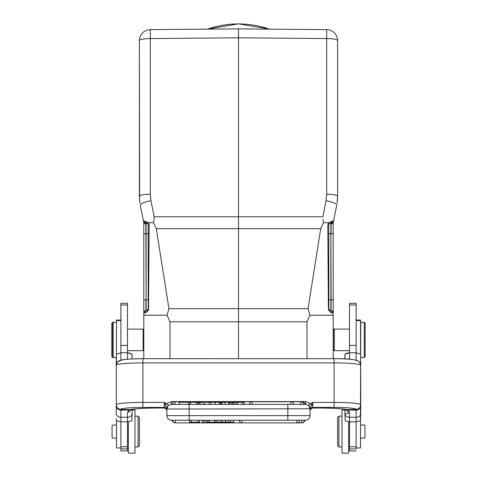 <?xml version="1.0" encoding="UTF-8"?>
<svg xmlns="http://www.w3.org/2000/svg" width="477" height="477" viewBox="0 0 477 477"><rect width="100%" height="100%" fill="white"/><g stroke="black" fill="none" stroke-linecap="round" stroke-linejoin="round"><path stroke-width="0.72" d="M326.679 222.699L323.418 222.699L323.102 219.432M238.5 358.68L238.5 228.698L320.711 228.698L323.418 222.699L328.552 222.699L327.896 224.154M307.015 358.68L307.015 321.802L309.961 315.208L333.208 315.208L332.958 312.894C330.591 313.007 329.064 311.541 328.385 308.488L328.611 309.895M329.202 310.903L329.631 311.475M329.929 311.731L331.247 312.53M331.748 312.703L332.439 312.852M332.958 312.894L331.121 310.694A2.2 2.2 0 0 1 333.208 312.894L333.208 222.699M333.208 315.208L333.208 358.68M309.961 315.208L308.053 308.649L168.947 308.649L156.289 228.698L238.5 228.698L238.5 216.785L154.16 216.785L153.582 222.699L156.289 228.698M328.713 225.007L327.824 224.971L328.385 308.488L328.808 308.482L328.808 225.025L329.118 223.892L330.877 222.825L331.503 222.789L331.121 224.369L333.179 222.86L336.762 204.955A11.013 2.069 -168.7 0 0 326.059 200.704L322.84 216.785L238.5 216.785L238.5 37.802L326.697 38.571L326.697 194.222A11.013 2.087 0 0 1 337.615 196.315L337.382 200.841M320.711 228.698L308.053 308.649M168.947 308.649L167.039 315.208L169.985 321.802L169.985 358.68M148.514 309.34L149.176 224.971L148.442 222.705L153.582 222.699L153.844 219.933M143.792 358.68L143.792 312.894L146.105 310.682A2.2 2.2 0 0 0 146.344 310.658A2.2 2.2 0 0 1 146.105 310.682L146.105 310.682C146.654 311.105 147.345 310.372 148.192 308.482L148.192 225.025L149.176 224.971L148.448 222.699L144.179 220.881L147.882 223.892L148.192 225.025L148.192 308.482L148.615 308.488C147.626 311.678 146.099 313.145 144.042 312.894L144.561 312.852M143.792 315.208L167.039 315.208M143.792 222.699L143.792 312.894A2.2 2.2 0 0 1 145.879 310.694L145.879 310.563M143.792 350.011L143.13 350.673L143.13 329.082L143.792 329.786M145.252 312.703L145.753 312.53M147.071 311.731L147.369 311.475M147.798 310.903L148.389 309.895M148.448 222.699L147.882 223.892L148.442 222.705L153.582 222.699M323.215 220.547L323.418 222.699M333.208 233.712L331.121 233.712L331.121 224.369L331.503 222.789A2.2 2.2 0 0 0 333.548 221.024L332.821 220.881L328.552 222.699L329.118 223.892L328.886 224.428M328.951 309.269A2.2 2.2 0 0 0 329.178 309.71A2.2 2.2 0 0 1 328.951 309.269L329.148 309.662M329.273 309.841A2.2 2.2 0 0 0 329.989 310.438A2.2 2.2 0 0 1 329.273 309.841L329.971 310.426M330.627 310.652L330.644 310.652A2.2 2.2 0 0 0 330.895 310.682C330.34 311.105 329.643 310.372 328.808 308.482L328.808 225.025A2.2 2.2 0 0 1 328.838 224.631A2.2 2.2 0 0 0 328.808 225.025M333.495 221.274L333.298 222.258M154.16 216.785L150.941 200.704A11.013 2.069 168.7 0 0 140.238 204.955L143.821 222.86L145.879 224.369L145.497 222.789A2.2 2.2 0 0 1 143.452 221.024L144.179 220.881L143.452 221.024M143.821 222.86L143.702 222.258M143.792 299.789L145.879 299.789L145.879 310.694L146.922 310.479M146.999 310.438A2.2 2.2 0 0 0 147.721 309.847A2.2 2.2 0 0 1 146.999 310.438L147.029 310.426M337.096 203.071A2.2 2.2 0 0 0 337.096 203.053A2.2 2.2 0 0 1 337.096 203.071L337.37 200.93L337.096 203.071A2.2 2.2 0 0 0 337.096 203.053L337.615 196.315L337.615 40.658L337.615 189.661M335.528 195.2A2.2 1.121 0 0 1 336.07 195.248M337.519 199.243L337.424 200.429M337.615 40.658A11.013 11.013 0 0 0 326.697 29.646L326.697 29.646A11.013 11.013 -179.5 0 1 337.615 40.658A11.013 2.087 180 0 0 326.697 38.571L326.697 29.646L238.5 28.876L238.5 37.802L150.303 38.571L150.303 29.646A11.013 11.013 58.7 0 0 139.385 40.658A11.013 11.013 -114.7 0 1 150.303 29.646L150.297 29.646M238.488 33.909L238.5 28.876L150.303 29.646A11.013 11.013 58.7 0 0 139.385 40.658L139.385 196.315L139.385 40.658A11.013 2.087 180 0 1 150.303 38.571L150.303 194.222L150.821 200.066M139.624 200.906L139.385 48.809L139.385 196.315A11.013 2.087 0 0 1 150.303 194.222L150.941 200.704M139.385 196.315L139.904 203.053A2.2 2.2 0 0 0 139.904 203.071A2.2 2.2 0 0 1 139.904 203.053M145.497 222.789L146.105 222.825A2.2 2.2 0 0 1 146.463 222.872A2.2 2.2 0 0 0 146.105 222.825L145.497 222.789M147.894 223.916A2.2 2.2 0 0 1 148.055 224.25A2.2 2.2 0 0 0 147.894 223.916M148.162 224.631A2.2 2.2 0 0 1 148.192 225.025A2.2 2.2 0 0 0 148.162 224.631M148.049 309.275A2.2 2.2 0 0 1 147.852 309.662A2.2 2.2 0 0 0 148.049 309.275M146.946 310.467A2.2 2.2 0 0 1 146.451 310.64A2.2 2.2 0 0 0 146.946 310.467M333.208 312.894A2.2 2.2 0 0 0 331.121 310.694L330.895 222.825A2.2 2.2 0 0 0 330.537 222.872A2.2 2.2 0 0 1 330.895 222.825L332.821 220.881M328.552 222.699L329.118 223.892M328.808 233.712L330.895 233.712L330.895 299.789L328.808 299.789L328.808 308.482L328.385 308.488M328.945 224.244A2.2 2.2 0 0 1 329.106 223.91A2.2 2.2 0 0 0 328.945 224.244M330.549 310.634A2.2 2.2 0 0 1 330.078 310.479A2.2 2.2 0 0 0 330.549 310.634M127.49 329.082L143.13 329.124M131.241 409.475L128.766 410.077L127.49 412.724L127.49 417.238A4.627 3.44 0 0 0 132.117 413.797L131.813 420.851L127.49 421.805L127.49 417.238L120.884 417.238L120.884 450.95L120.884 448.917L127.49 448.923L127.49 450.95L127.49 421.805L120.884 421.805L116.561 420.851L116.257 418.895L116.561 420.851M120.884 303.402L120.884 352.759L127.49 352.759L127.49 303.402M120.884 426.301L120.884 423.773M120.884 413.988L120.884 412.718M132.087 355.258L132.117 358.925L131.932 354.208L127.49 352.759L128.724 352.831M120.884 360.135L120.884 352.759L116.442 354.208L116.334 365.048A4.627 4.597 41.2 0 1 117.467 362.037L121.611 359.962C126.178 359.127 133.274 358.698 142.909 358.68L142.909 407.412A22.025 1.92 0 0 0 120.884 409.332L120.884 409.451A4.627 4.609 -0 0 1 116.257 404.848L116.257 357.5L116.257 365.203L116.782 363.069M116.257 413.797L116.257 405.563C116.537 408.324 118.075 409.838 120.884 410.095L120.884 409.451L130.066 409.6A4.627 4.221 78.7 0 0 130.972 409.528C136.219 408.58 145.336 408.073 158.328 408.002L158.328 407.984A30.838 2.689 180 0 0 130.066 409.6L128.766 410.077L120.884 410.095L120.884 417.238A4.627 3.44 180 0 1 116.257 413.797M132.117 413.797L132.117 409.326L132.117 409.981L134.979 410.065M116.257 404.848L116.257 405.563M127.49 412.724L132.04 409.338M165.239 405.372L166.896 407.585L168.315 405.194L166.372 403.572L165.239 405.372L164.273 402.397L166.372 403.572L171.541 401.58L305.459 401.58L310.628 403.572L312.727 402.397L311.761 405.372L310.104 407.585L308.685 405.188L310.628 403.572L311.761 405.372M167.272 407.245L168.274 405.742M169.782 404.74L170.527 404.508M168.315 405.194L166.914 409.016L166.914 415.628L189.16 415.628L189.16 420.249L225.371 420.249L225.371 422.234L228.328 422.234L228.328 420.249L225.371 420.249M166.914 408.598L166.896 407.585M166.908 410.357A2.641 2.635 0 0 1 166.914 410.584A2.641 2.635 180 0 0 164.273 407.948L164.273 407.412A2.641 2.635 -0 0 1 166.914 410.041L166.914 408.795M166.914 407.68L166.914 409.016A4.627 4.627 0 0 1 171.541 404.395L189.16 404.395L188.677 404.395L189.16 404.395L189.16 409.016L166.914 409.016L166.914 407.674L168.053 405.617M164.273 407.948L158.328 408.002L164.285 407.984L166.527 409.23L166.884 410.178M166.884 410.16L166.527 409.23L164.446 407.99M131.032 409.516A4.627 4.221 78.7 0 0 131.646 409.326M301.553 420.249L301.553 422.896L301.553 420.249L301.935 420.249L242.024 420.249L305.459 420.249A4.627 4.627 0 0 0 310.086 415.628L310.086 409.016L308.685 405.188M310.086 408.771L189.16 409.016L189.16 415.628L287.84 415.628L287.84 420.249L171.541 420.249A4.627 4.627 0 0 1 166.914 415.628L166.914 410.584L166.336 408.95M305.459 401.58L305.459 404.395L287.84 404.395L305.459 404.395A4.627 4.627 0 0 1 310.086 409.016L310.086 407.68L308.947 405.617M189.16 404.395L287.84 404.395L287.84 415.628L310.086 415.628A4.627 4.627 0 0 1 305.459 420.249A4.627 4.627 0 0 0 310.086 415.628L310.086 410.584L310.086 415.628A4.627 4.627 0 0 1 305.459 420.249M291.852 404.395L293.683 404.395A2.862 2.862 0 0 0 290.827 401.747L290.827 404.395L290.827 401.747L252.154 401.747L252.154 404.395L252.154 401.759A2.862 2.862 0 0 0 249.298 404.395M293.391 404.395L292.735 404.395M302.048 404.395L301.655 404.395M303.354 404.395L302.537 404.395M300.629 404.395L304.791 404.395A2.862 2.862 0 0 0 301.935 401.747L301.935 402.063L301.935 401.747L300.629 401.747L300.629 404.395L300.629 401.747L290.827 401.747M179.263 402.278L179.263 404.395L188.588 404.395L175.065 404.395L179.09 404.395L179.09 402.278L188.588 402.278L179.09 402.278M172.507 404.395L175.065 404.395L175.065 401.747L175.065 404.395M222.204 404.395L224.792 404.395L224.792 402.278L222.204 402.278L222.204 404.395M224.792 402.278L228.847 402.278L228.847 404.395L224.792 404.395M306.461 404.502L306.878 404.615M309.197 406.297L309.853 407.579M310.104 407.585L310.086 408.354M310.116 410.178L310.473 409.23L312.638 408.002L318.672 408.002C331.664 408.073 340.781 408.58 346.028 409.528A4.627 4.221 -78.7 0 0 346.934 409.6A30.838 2.689 180 0 0 318.672 407.984L312.727 407.948A2.641 2.635 -0 0 0 310.086 410.584L310.461 409.242L312.554 407.99M334.091 407.412A22.025 1.92 0 0 1 356.116 409.332A4.627 4.609 180 0 0 360.743 404.723A26.652 2.325 0 0 0 334.091 402.397L334.091 407.412L312.727 407.412L312.727 402.397L334.091 402.397L334.091 358.68C348.931 358.513 357.416 359.628 359.533 362.037A4.627 4.597 -41.2 0 1 360.666 365.048L360.743 404.848A4.627 4.609 -0 0 1 356.116 409.451L356.116 410.107C358.925 409.838 360.469 408.324 360.743 405.563L360.743 413.797A4.627 3.44 180 0 1 356.116 417.238L349.51 417.238A4.627 3.44 180 0 1 344.883 413.797L345.187 420.851L349.51 421.805L349.51 450.95L349.51 448.917L356.116 448.923L356.116 421.805L349.51 421.871M359.515 362.013A4.627 4.597 -41.2 0 0 356.051 360.475A22.025 1.92 180 0 0 334.091 358.698L142.909 358.68L334.091 358.698M142.909 358.698A22.025 1.92 180 0 0 120.949 360.475A4.627 4.597 41.2 0 0 117.485 362.013M345.759 409.475L348.21 410.071L349.51 412.724L344.954 409.338M345.354 409.326A4.627 4.221 -78.7 0 0 345.968 409.516M365.149 323.203L365.149 356.617L364.267 357.5L364.267 322.255L360.743 322.255L360.439 420.851L356.116 421.805L356.116 410.107L348.21 410.071L346.934 409.6L356.116 409.332M360.218 363.069L360.743 365.275M360.439 420.851L360.743 413.797M359.527 362.025L360.743 365.209L360.558 354.208L356.116 352.759L356.116 303.402M349.51 303.402L349.51 352.759L356.116 352.759L356.116 360.135M346.678 353.183L349.51 352.759L345.068 354.208L345.789 353.576M344.883 355.979L344.883 358.925L345.068 354.208M344.883 409.326L344.883 413.797C345.193 414.108 346.737 413.756 349.51 412.724L349.51 421.805M356.116 431.28L356.116 430.397M356.116 447.885L360.523 447.975L360.523 420.577M360.523 354.155L360.523 320.055L360.523 320.633L356.116 320.633M334.311 329.124L334.311 350.673L333.87 350.631M333.429 330.006L333.429 349.79L334.311 350.673L349.51 350.673M365.149 323.138L364.267 322.327M364.929 425.371L364.929 438.065L360.523 438.065M364.929 437.761L364.929 438.065M348.627 453.067L348.627 421.781M342.021 410.059L342.021 453.067M342.021 416.147L338.938 416.147L338.938 446.985L342.021 446.985M338.938 416.147L337.615 417.47L337.615 445.661L338.938 446.985M174.326 420.249L173.461 420.249M191.331 420.249L191.331 422.234L189.602 422.234L189.602 420.249L174.993 420.249M239.168 420.249L233.652 420.249L239.168 420.249A2.862 2.862 0 0 0 242.024 422.896L242.024 420.249L242.024 422.884L296.813 422.896L296.813 420.249L296.813 422.896L301.553 422.896A2.862 2.862 0 0 0 304.404 420.249M207.805 420.249L207.805 422.234L205.885 422.234L205.885 420.249L204.257 420.249L204.257 422.234L202.57 422.234L202.57 420.249L199.624 420.249L199.624 422.234L198.009 422.234L198.009 420.249M172.596 420.249L175.065 420.249M228.328 420.249L233.652 420.249L233.652 422.234L228.328 422.234M191.331 422.234L198.009 422.234M214.602 420.249L214.602 422.234L216.003 422.234L216.003 420.249M217.792 420.249L217.792 422.234L216.003 422.234M207.805 422.234L209.29 422.234L209.29 420.249M209.29 422.234L214.602 422.234M225.371 422.234L217.792 422.234M222.413 422.234L222.413 420.249M220.791 422.234L220.791 420.249M230.278 420.249L230.278 422.234M210.965 404.395L210.965 402.278L215.103 402.278L215.103 404.395M209.284 404.395L209.284 402.278L204.871 402.278L204.871 404.395M210.965 402.278L209.284 402.278M244.141 404.395L244.141 402.278L237.307 402.278L237.307 404.395M242.483 402.278L242.483 404.395M237.069 404.395L237.069 402.278L236.86 404.395M229.616 404.395L229.616 402.278L229.419 404.395M232.812 404.395L232.812 402.278L231.488 402.278L231.488 404.395M231.488 402.278L229.616 402.278M233.283 404.395L233.283 402.278L232.812 402.278M236.86 402.278L233.283 402.278M234.917 402.278L234.917 404.395M200.203 404.395L200.203 402.278L203.321 402.278L203.321 404.395M200.203 402.278L198.891 402.278L198.891 404.395M190.222 404.395L190.222 402.278L198.545 402.278L198.545 404.395M220.958 404.395L220.958 402.278L222.204 402.278M220.958 402.278L220.428 402.278L220.666 404.395M219.444 404.395L219.444 402.278L215.216 402.278L215.216 404.395M128.373 421.781L128.373 453.067M134.979 453.15L128.373 453.15L134.979 453.15L134.979 409.981L132.117 409.981M134.979 446.985L138.062 446.985L138.062 416.147L134.979 416.147M139.385 445.661L138.062 446.985L139.385 445.661L139.385 417.47L138.062 416.147M120.884 320.633L116.477 320.633L116.477 320.055L116.477 354.155M116.477 420.577L116.477 447.975L120.884 447.885M112.071 425.8L112.071 437.326M113.174 322.327L113.174 357.5L116.257 357.5M112.292 323.203L112.292 356.617L113.174 357.5L112.733 357.434M111.851 356.552L111.851 323.138L112.733 322.255L112.733 322.696M112.733 357.058L112.733 357.5L111.851 356.617M131.974 354.405L130.322 353.183M120.884 409.332A4.627 4.609 180 0 1 116.257 404.723L116.257 404.723A26.652 2.325 0 0 1 142.909 402.397L164.273 402.397L164.273 407.412L142.909 407.412M165.918 408.545L165.048 408.103L165.918 408.545M310.765 408.837L311.082 408.545M310.473 409.23L310.116 410.16M344.913 355.258L345.026 354.411M333.87 350.231L333.87 350.673L333.208 350.011M333.208 329.744L333.87 329.082L333.87 329.524M307.015 321.802L169.985 321.802M326.697 194.222L326.059 200.704M145.879 224.369L146.105 299.789L146.105 233.712L143.792 233.712M269.398 29.145A92.508 90.827 180 0 0 238.5 23.928A92.508 90.827 180 0 0 237.129 23.939A92.508 90.827 180 0 0 207.602 29.145M146.105 310.682L146.105 299.789L148.192 299.789M148.192 233.712L146.105 233.712L146.105 222.825M330.656 310.658A2.2 2.2 0 0 0 330.895 310.682L330.895 299.789L333.208 299.789M127.49 359.217L127.49 352.759M360.666 365.048A26.652 2.325 180 0 0 334.091 362.902L142.909 362.902A26.652 2.325 180 0 0 116.334 365.048M171.541 401.58L171.541 404.395M312.727 407.948L312.727 407.412A2.641 2.635 -0 0 0 310.086 410.041M349.51 352.759L349.51 359.217M356.116 345.396L349.51 345.396M356.116 446.752L349.51 446.758M356.116 304.964L349.51 304.964M175.447 420.249L175.447 422.896L175.447 420.249M172.209 420.249A2.862 2.862 0 0 0 175.065 422.896L242.024 422.896M225.663 420.249L225.663 422.234M196.572 404.395L196.572 402.278M127.49 345.396L120.884 345.396M127.49 304.964L120.884 304.964M127.49 446.752L120.884 446.758M305.459 404.395L305.459 403.781M147.882 223.892L148.12 224.464M207.382 29.145L238.5 23.85L269.618 29.145M150.303 29.646L150.303 29.646A11.013 11.013 0 0 0 139.385 40.658M139.63 200.93L139.552 200.161M329.553 310.139L329.225 309.776M127.49 350.673L143.13 350.673M117.473 362.025L116.257 365.209M356.116 303.283L349.51 303.283M356.116 450.95L349.51 450.95M356.116 447.975L360.523 447.975M333.429 329.965L334.311 329.082L333.87 329.082M349.51 329.082L334.311 329.082M364.267 357.5L360.743 357.5M356.116 320.055L360.523 320.055M364.929 425.067L360.523 425.067M349.51 441.255L348.627 442.137M342.021 409.981L344.883 409.981M342.021 453.15L348.627 453.15M172.596 420.255A2.862 2.862 0 0 0 175.447 422.896M301.553 422.896L301.935 422.896A2.862 2.862 0 0 0 304.791 420.249M296.813 422.896A2.862 2.862 0 0 0 299.669 420.249M303.485 404.395A2.862 2.862 0 0 0 300.629 401.747M252.154 401.747L175.065 401.747A2.862 2.862 0 0 0 172.209 404.395M198.128 404.395L198.128 402.278M189.894 404.395L189.894 402.278M220.428 402.278L220.428 404.395M188.677 402.278L188.677 404.395M120.884 303.283L127.49 303.283M120.884 450.95L127.49 450.95M127.49 441.255L128.373 442.137M116.477 320.055L120.884 320.055M116.477 447.975L120.884 447.975M112.071 425.067L116.477 425.067M112.071 438.065L116.477 438.065M112.292 323.138L113.174 322.255L116.477 322.255M112.733 322.255L113.174 322.255M166.431 409.081L166.795 409.791M132.117 358.925L142.909 358.68M334.091 358.68L339.892 358.746"/></g></svg>
